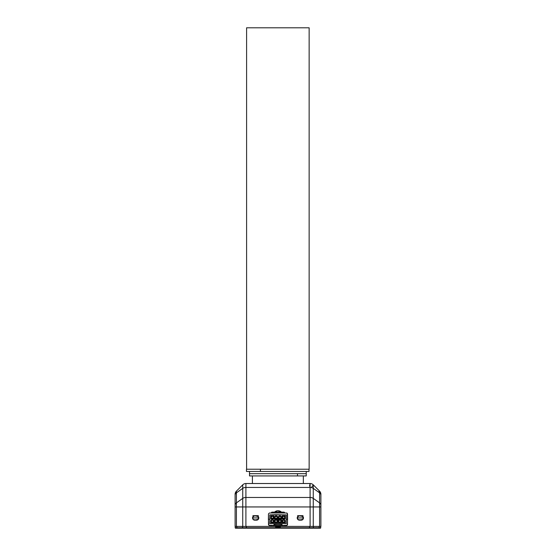 <?xml version="1.0" encoding="UTF-8"?>
<svg xmlns="http://www.w3.org/2000/svg" width="556" height="556" viewBox="0 0 556 556"><rect width="100%" height="100%" fill="white"/><g stroke="black" fill="none" stroke-linecap="round" stroke-linejoin="round"><path stroke-width="0.83" d="M256.511 520.027A2.099 2.099 0 0 0 258.61 517.921A2.099 2.099 0 0 1 256.511 520.027L254.724 520.027L256.511 520.027A2.099 2.099 0 0 0 258.61 517.921A2.099 2.099 0 0 0 256.511 515.822L257.998 516.441L258.61 517.921L252.626 517.921A2.099 2.099 0 0 0 254.724 520.027L256.511 520.027A2.099 2.099 0 0 0 258.61 517.921A2.099 2.099 0 0 0 256.511 515.822L254.724 515.822L257.998 516.441L258.61 517.921L252.626 517.921L253.237 516.441L254.724 515.822A2.099 2.099 0 0 0 252.626 517.921A2.099 2.099 0 0 0 254.724 520.027L257.998 519.408L258.61 517.921L252.626 517.921L253.237 519.408L254.724 520.027A2.099 2.099 0 0 1 252.626 517.921L253.237 516.441L254.724 515.822L252.917 516.858M278.354 516.76L278.354 518.908L281.399 518.908L281.399 516.76L281.399 518.908L281.399 516.76L280.502 515.871L281.399 516.76L280.502 515.871L279.251 515.871L280.502 515.871L279.251 515.871L278.354 516.76L278.354 518.908L281.399 518.908L278.354 518.908L278.354 516.76L279.251 515.871L278.354 516.76M274.942 517.045L274.942 518.074L275.185 516.559L277.062 516.559L277.305 518.074L275.227 518.345L277.02 518.345M275.72 516.322L277.062 516.559L277.305 518.074M282.448 520.798L282.733 522.098L282.691 520.312L284.568 520.312L284.811 521.827L282.733 522.098L284.526 522.098M319.144 526.414L319.144 527.755L319.144 526.414L319.144 527.755L313.362 527.755L313.049 528.2L320.715 527.755A0.445 0.445 0 0 1 320.263 528.2A0.445 0.445 0 0 0 320.715 527.755L319.144 527.755L318.824 528.2L320.263 528.2L246.343 528.2L246.329 527.755L235.195 527.755L235.195 526.414L235.195 527.755A0.445 0.445 0 0 0 235.647 528.2A0.445 0.445 0 0 1 235.195 527.755L236.766 527.755L236.766 526.414L237.085 528.2L235.647 528.2L242.861 528.2L237.085 528.2L236.766 526.414M318.345 491.963L319.582 491.15A4.469 4.469 0 0 1 320.888 494.305L320.888 495.076A4.469 3.162 180 0 0 319.582 492.838L319.582 491.15L313.264 484.832L313.264 488.37L319.582 492.838L319.582 502.86A4.469 3.162 -0 0 1 320.888 505.091L320.888 506.947L319.582 506.947L319.582 526.414L320.888 526.414L320.888 506.947L320.888 526.414L284.477 526.414A1.786 1.786 0 0 1 284.088 526.372L313.264 526.414L313.264 506.947L313.264 526.414L310.102 526.414L310.102 497.467L245.898 497.467L245.898 506.947L310.102 506.947L310.102 526.414L310.102 506.947L242.736 506.947L242.736 526.414L236.418 526.414L236.418 506.947L236.418 526.414L235.112 526.414L236.418 526.414L235.112 526.414L235.112 506.947L235.112 526.414L235.112 506.947L236.418 506.947L235.112 506.947L235.112 505.091A4.469 3.162 -0 0 1 236.418 502.86L236.418 506.947L242.736 506.947L236.418 506.947L236.418 491.15A4.469 4.469 0 0 0 235.112 494.305L235.112 495.076A4.469 3.162 -0 0 1 236.418 492.838L242.736 488.37L242.736 484.832L236.418 491.15L236.418 492.838A4.469 3.162 180 0 0 235.112 495.076L235.112 494.305A4.469 4.469 0 0 1 236.418 491.15A4.469 4.469 0 0 0 235.112 494.305L235.112 505.091A4.469 3.162 180 0 1 236.418 502.86A4.469 3.162 180 0 0 235.112 505.091M276.659 525.879L279.341 525.879L279.341 526.678L279.341 523.822L276.659 523.822L279.341 523.822L276.659 523.822L276.659 524.892L279.341 524.892L279.341 523.822L279.341 525.879L276.659 525.879L276.659 526.678L279.341 526.678L279.341 524.892L276.659 524.892L276.659 525.879L276.659 523.822L276.659 526.678L279.341 526.678L276.659 526.678L276.659 525.879L279.341 525.879M283.226 516.322L284.033 516.322L282.691 516.559L282.691 517.045L283.226 516.322L284.568 516.559L284.811 518.074L282.448 518.074L282.448 517.045L283.226 516.322L284.568 516.559L284.811 518.074M311.798 487.063L313.264 484.832A4.469 4.469 0 0 0 310.102 483.518L310.102 487.445A4.469 3.162 -0 0 1 313.264 488.37L313.264 498.391L313.264 488.37L319.582 492.838L319.582 491.15A4.469 4.469 0 0 1 320.888 494.305L320.888 495.076A4.469 3.162 180 0 0 319.582 492.838L319.582 502.86L319.582 492.838A4.469 3.162 -0 0 1 320.888 495.076L320.888 494.305A4.469 4.469 0 0 0 319.582 491.15L319.582 492.838L313.264 488.37A4.469 3.162 180 0 0 310.102 487.445L245.898 487.445L245.898 483.518A4.469 4.469 0 0 0 242.736 484.832A4.469 4.469 0 0 1 245.898 483.518L310.102 483.518L309.56 486.139M278.695 517.045L278.938 516.559L278.98 518.074L278.938 516.559L280.815 516.559L281.058 518.074L278.98 518.345L280.773 518.345M309.477 526.414L309.574 528.2L309.636 526.414L309.629 528.2L320.715 527.755A0.445 0.445 0 0 1 320.263 528.2L318.824 528.2L319.144 527.755L309.581 527.755L309.581 526.414M278.695 520.798L278.98 522.098L280.773 522.098L278.98 522.098L280.773 522.098L278.98 522.098L278.695 520.798L278.695 521.827L278.938 520.312L278.938 520.798L279.473 520.075L280.815 520.312L280.773 522.098M301.185 520.027L299.399 520.027A2.099 2.099 0 0 1 297.3 517.921L297.919 516.441L299.399 515.822L302.672 516.441L303.291 517.921A2.099 2.099 0 0 1 301.185 520.027A2.099 2.099 0 0 0 303.291 517.921A2.099 2.099 0 0 0 301.185 515.822L302.672 516.441L303.291 517.921L297.3 517.921L297.919 516.441L299.399 515.822A2.099 2.099 0 0 0 297.3 517.921A2.099 2.099 0 0 0 299.399 520.027L297.919 519.408L297.3 517.921L303.291 517.921L302.672 519.408L299.399 520.027L301.185 520.027A2.099 2.099 0 0 0 303.291 517.921L297.3 517.921A2.099 2.099 0 0 0 299.399 520.027L301.185 520.027A2.099 2.099 0 0 0 303.291 517.921A2.099 2.099 0 0 0 301.185 515.822L299.399 515.822L301.185 515.822L299.399 515.822L297.592 516.858M270.848 522.661L273.893 522.661L273.893 520.513L272.996 519.624L273.893 520.513L273.893 522.661L270.848 522.661L273.893 522.661L273.893 520.513L272.996 519.624L271.745 519.624L270.848 520.513L270.848 522.661M253.188 516.343L254.766 515.69A2.231 2.231 0 0 0 252.535 517.921A2.231 2.231 0 0 0 254.766 520.159L256.552 520.159L253.188 519.506L252.535 517.921L253.188 516.343L254.766 515.69L252.876 515.69L256.552 515.69A2.231 2.231 0 0 1 258.79 517.921A2.231 2.231 0 0 1 256.552 520.159A2.231 2.231 0 0 0 258.79 517.921A2.231 2.231 0 0 0 256.552 515.69L258.137 516.343L258.79 517.921L258.137 519.506L256.552 520.159L258.137 519.506M235.195 526.414L235.195 527.755L242.548 527.755L242.861 528.2L242.548 526.414L242.548 527.755L246.273 527.755L246.28 528.2L246.329 526.414L246.343 528.2L242.861 528.2L309.574 528.2L309.581 527.755L246.44 527.755L246.44 526.414L246.44 528.2L246.329 527.755L309.477 527.755L309.477 528.2L309.477 527.755L246.44 527.755L246.44 526.414M268.478 513.89L269.382 513L268.478 513.89L268.478 524.642L268.478 513.89L268.388 519.262L269.778 519.262L268.388 519.262L268.75 525.267L275.588 525.531L273.99 525.531L273.99 523.641L273.99 525.531L275.588 525.531M271.3 513A0.897 0.897 0 0 1 272.19 512.118L271.3 513.007A0.897 0.897 0 0 1 272.19 512.118L283.81 512.118A0.897 0.897 0 0 1 284.7 513L283.81 512.118L272.19 512.118M282.107 515.871L285.152 515.871L282.107 515.871L282.107 518.908L285.152 518.908L285.152 515.871L285.152 518.908L282.107 518.908L285.152 518.908L285.152 515.871L282.107 515.871L282.107 518.908L282.107 515.871M283.004 519.624L284.255 519.624L283.004 519.624L282.107 520.513L282.107 522.661L285.152 522.661L285.152 520.513L284.255 519.624L285.152 520.513L285.152 522.661L285.152 520.513L284.255 519.624L283.004 519.624L282.107 520.513L282.107 522.661L285.152 522.661L282.107 522.661L282.107 520.513L283.004 519.624M276.123 514.71L269.778 514.884L269.778 523.641L269.778 514.884L275.408 514.71L286.222 514.884L283.449 514.884L286.222 514.884L283.81 514.884L286.222 514.884L286.222 523.641L286.222 514.884L283.81 514.884L286.222 514.884L286.222 523.641L269.778 523.641L286.222 523.641L269.778 523.641L269.778 514.884L280.412 514.884M278.354 522.661L281.399 522.661L281.399 519.624L281.399 522.661L278.354 522.661L281.399 522.661L281.399 519.624L278.354 519.624L278.354 522.661M274.942 520.798L275.227 522.098L277.02 522.098L275.227 522.098L277.02 522.098L275.227 522.098L274.942 520.798L275.72 520.075L277.062 520.312L277.02 522.098M277.646 519.624L277.646 522.661L277.646 519.624L274.601 519.624L277.646 519.624L274.601 519.624L274.601 522.661L277.646 522.661L277.646 519.624M273.99 524.496L275.588 524.496M280.412 524.496L282.01 524.496M282.01 523.641L282.01 525.531L280.412 525.531L282.01 525.531L282.01 523.641L282.01 525.531L287.25 525.267L287.612 519.262L286.222 519.262L287.612 519.262L287.521 513.89L287.521 524.642L286.618 525.531L282.01 525.531L286.618 525.531L287.521 524.642L287.25 513.257L286.618 513L287.521 513.89L286.618 513L269.382 513M271.189 517.045L271.189 518.074L271.432 516.559L271.432 517.045L271.967 516.322L273.309 516.559L273.267 518.345L271.474 518.074L273.267 518.345M320.888 495.076L320.888 506.947L319.582 506.947L320.888 506.947L320.888 505.091A4.469 3.162 180 0 0 319.582 502.86L319.582 526.414L313.264 526.414L319.582 526.414L319.582 506.947L310.102 506.947L319.582 506.947L319.582 502.86L313.264 498.391L313.264 506.947L313.264 498.391A4.469 3.162 180 0 0 310.102 497.467A4.469 3.162 -0 0 1 313.264 498.391L313.264 506.947L245.898 506.947L245.898 487.445A4.469 3.162 180 0 0 242.736 488.37L242.736 498.391L236.418 502.86L236.418 506.947L235.112 506.947M276.659 526.358L275.588 526.358L275.588 526.949L275.588 523.641L275.588 526.358L276.659 526.358L275.588 526.358L275.588 526.949L280.412 526.949L280.412 526.358L279.341 526.358L280.412 526.358L280.412 523.641L280.412 526.358L280.412 525.913L279.341 525.913L280.412 525.913L280.412 523.641M297.863 516.343L299.448 515.69L302.811 516.343L303.465 517.921L302.811 519.506L299.448 520.159L297.863 519.506L297.21 517.921A2.231 2.231 0 0 0 299.448 520.159A2.231 2.231 0 0 1 297.21 517.921A2.231 2.231 0 0 1 299.448 515.69A2.231 2.231 0 0 0 297.21 517.921L297.863 516.343L299.448 515.69L297.557 515.69M282.448 517.045L282.733 518.345L284.526 518.345M276.839 514.71L279.341 514.884M275.588 526.358L275.588 525.913L276.659 525.913M283.226 520.075L284.568 520.312L284.811 521.827M271.189 520.798L271.189 521.827L271.432 520.312L271.432 520.798L271.967 520.075L273.309 520.312L273.267 522.098L271.189 521.827L273.267 522.098M279.473 516.322L280.815 516.559L281.058 518.074M270.848 515.871L273.893 515.871L270.848 515.871L270.848 518.908L273.893 518.908L273.893 515.871L273.893 518.908L270.848 518.908L273.893 518.908L273.893 515.871L270.848 515.871L270.848 518.908L270.848 515.871M271.523 526.414L236.418 526.414L236.418 506.947L242.736 506.947L242.736 498.391L242.736 526.414L245.898 526.414L245.898 506.947L245.898 526.414L271.523 526.414A1.786 1.786 0 0 0 271.912 526.372A1.786 1.786 0 0 1 271.523 526.414L271.919 526.372A1.786 1.786 0 0 1 271.523 526.414L236.418 526.414M283.81 526.414L284.7 525.517A0.897 0.897 0 0 1 283.81 526.414A0.897 0.897 0 0 0 284.7 525.531A0.897 0.897 0 0 1 283.81 526.414L280.412 526.414L283.81 526.414M271.3 525.517L272.19 526.414L275.588 526.414L272.19 526.414A0.897 0.897 0 0 1 271.3 525.531A0.897 0.897 0 0 0 272.19 526.414L275.588 526.414L272.19 526.414M277.778 510.776L274.588 512.118L277.778 510.776A4.469 4.469 0 0 0 274.588 512.118A4.469 4.469 0 0 1 277.778 510.776L281.412 512.118A4.469 4.469 0 0 0 278.222 510.776L281.412 512.118A4.469 4.469 0 0 0 278.222 510.776L277.778 510.776L278.222 510.776M274.601 518.908L277.646 518.908L277.646 516.76L276.749 515.871L275.498 515.871L274.601 516.76L274.601 518.908L277.646 518.908L277.646 516.76L277.646 518.908L274.601 518.908L274.601 516.76L274.601 518.908M309.636 526.414L309.636 527.755L313.362 527.755L313.362 526.414M320.888 505.091A4.469 3.162 180 0 0 319.582 502.86L313.264 498.391A4.469 3.162 180 0 0 310.102 497.467L310.102 506.947L310.102 497.467L245.898 497.467A4.469 3.162 180 0 0 242.736 498.391A4.469 3.162 -0 0 1 245.898 497.467L245.898 487.445L310.102 487.445L310.102 483.518L245.898 483.518L245.898 497.467A4.469 3.162 180 0 0 242.736 498.391L236.418 502.86L236.418 492.838L236.418 502.86L242.736 498.391L242.736 488.37A4.469 3.162 -0 0 1 245.898 487.445A4.469 3.162 180 0 0 242.736 488.37L242.736 506.947L245.898 506.947L242.736 506.947L242.736 526.414M279.341 525.913L280.412 525.913M273.99 525.531L269.382 525.531L268.478 524.642L269.382 525.531L273.99 525.531L273.99 523.641M320.715 527.755L320.715 526.414M280.412 526.358L280.412 526.949L275.588 526.949L280.412 526.949L280.412 526.358L279.341 526.358M275.72 520.075L277.062 520.312L277.305 521.827M303.034 515.69L301.234 515.69L302.811 516.343M271.967 516.322L273.309 516.559L273.552 518.074M258.352 515.69L256.552 515.69L258.352 515.69L256.552 515.69L258.137 516.343M284.7 513A0.897 0.897 0 0 0 283.81 512.118A0.897 0.897 0 0 1 284.7 513M275.498 515.871L274.601 516.76L275.498 515.871L276.749 515.871L277.646 516.76L276.749 515.871L275.498 515.871M279.473 520.075L280.815 520.312L281.058 521.827M309.629 528.2L309.636 527.755L313.362 527.755L313.049 528.2L235.647 528.2A0.445 0.445 0 0 1 235.195 527.755M271.967 520.075L273.309 520.312L273.552 521.827M280.231 514.71L279.696 514.884M237.085 528.2L236.766 527.755L246.273 527.755L246.273 526.414M299.448 515.69L301.234 515.69L299.448 515.69A2.231 2.231 0 0 0 297.21 517.921A2.231 2.231 0 0 0 299.448 520.159L301.234 520.159A2.231 2.231 0 0 0 303.465 517.921A2.231 2.231 0 0 0 301.234 515.69A2.231 2.231 0 0 1 303.465 517.921A2.231 2.231 0 0 1 301.234 520.159L302.811 519.506M278.354 519.624L281.399 519.624L278.354 519.624M313.264 526.414L313.264 506.947L319.582 506.947L319.582 502.86L313.264 498.391L313.264 488.37A4.469 3.162 180 0 0 310.102 487.445L310.102 483.518A4.469 4.469 0 0 1 313.264 484.832A4.469 4.469 0 0 0 310.102 483.518L245.898 483.518A4.469 4.469 0 0 0 242.736 484.832L242.736 488.37L236.418 492.838A4.469 3.162 180 0 0 235.112 495.076M271.745 519.624L272.996 519.624L271.745 519.624L270.848 520.513L271.745 519.624M301.234 520.159L297.863 519.506M256.552 520.159L254.766 520.159A2.231 2.231 0 0 1 252.535 517.921A2.231 2.231 0 0 1 254.766 515.69A2.231 2.231 0 0 0 252.535 517.921A2.231 2.231 0 0 0 254.766 520.159L253.188 519.506M254.766 515.69L252.876 515.69M319.582 491.15L313.264 484.832L319.582 491.15M242.736 484.832L236.418 491.15L236.418 492.838L242.736 488.37L242.736 484.832L236.418 491.15M274.601 519.624L274.601 522.661L277.646 522.661L274.601 522.661L274.601 519.624M308.392 471.46L247.079 471.46M246.461 471.46L260.43 471.46L260.43 469.222L246.461 469.222L246.461 471.46M295.041 469.222L260.43 469.222L260.43 471.46L295.041 471.46M303.791 469.222L247.079 469.222M309.143 27.8L309.143 469.222L309.143 27.8L246.593 27.8L309.143 27.8M299.983 469.222L309.143 469.222M306.238 471.46L306.238 473.691L306.238 471.46M258.262 475.929L297.481 475.929L249.505 475.929L249.498 473.691L306.238 473.691L249.505 473.691L306.238 473.691L306.238 475.929L297.481 475.929L297.481 473.691L258.262 473.691M306.231 473.691L297.481 473.691L297.481 475.929L306.231 475.929M284.033 520.075L284.811 520.798M246.28 528.2L246.273 527.755L246.343 528.2M272.774 520.075L273.552 520.798M276.527 516.322L277.305 517.045M280.28 516.322L281.058 517.045M245.898 526.414L245.898 497.467L310.102 497.467L310.102 487.445L245.898 487.445L245.898 483.518M284.088 526.372A1.786 1.786 0 0 0 284.477 526.414L310.102 526.414M280.28 520.075L281.058 520.798M287.612 519.262L286.222 519.262M309.574 528.2L309.581 527.755L309.477 528.2M284.033 516.322L284.811 517.045M246.329 526.414L246.44 528.2M272.774 516.322L273.552 517.045M280.412 525.531L282.01 525.531M301.185 515.822L302.992 516.858M242.548 526.414L242.861 528.2M277.02 514.884L275.943 514.884M276.527 520.075L277.305 520.798M320.888 506.947L320.888 526.414L319.582 526.414M269.778 519.262L268.388 519.262M318.824 528.2L313.049 528.2M279.341 524.892L276.659 524.892M275.588 523.641L275.588 525.913M256.511 515.822L258.318 516.858M260.43 469.222L248.205 469.222M306.731 471.46L248.74 471.46M307.357 27.8L246.593 27.8L246.593 469.222M303.958 475.929L251.778 475.929M304.5 473.691L251.242 473.691M252.403 483.518L252.403 475.929M303.333 483.518L303.333 475.929M309.011 469.222L309.011 471.46M249.498 473.691L249.498 471.46"/></g></svg>
